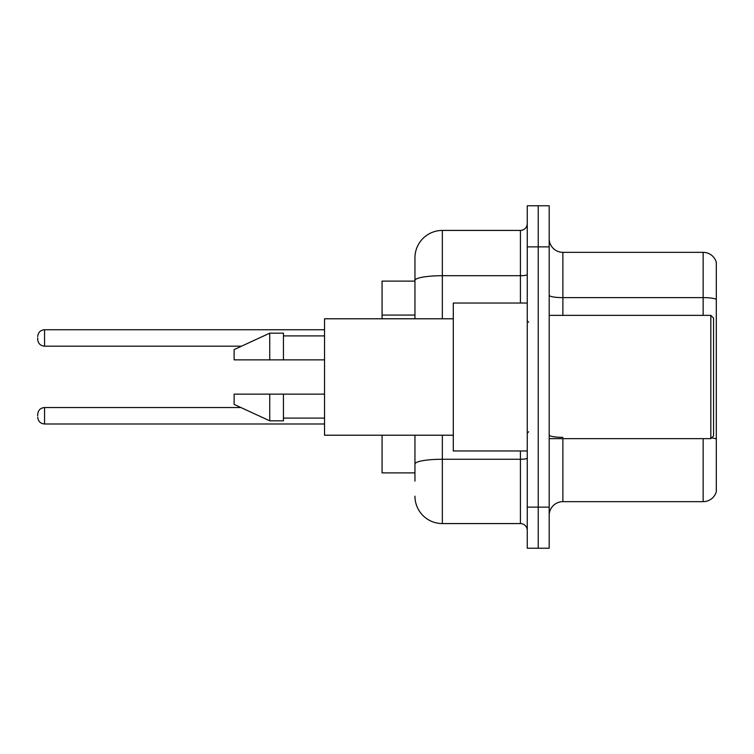 <?xml version="1.0" encoding="UTF-8"?>
<svg xmlns="http://www.w3.org/2000/svg" width="754" height="754" viewBox="0 0 754 754"><rect width="100%" height="100%" fill="white"/><g stroke="black" fill="none" stroke-linecap="round" stroke-linejoin="round"><path stroke-width="1.13" d="M414.945 281.11L382.071 281.11L382.071 318.782M414.945 472.89L382.071 472.89L382.071 435.218M549.185 515.35A13.695 13.695 0 0 1 562.88 501.655L703.152 501.655L703.152 438.639M549.185 548.224L549.185 205.776L538.224 205.776L538.224 548.224L549.185 548.224L527.263 548.224L527.263 507.131L538.224 507.131L538.224 548.224M716.3 262.213A13.695 13.695 0 0 0 703.152 252.345A13.695 13.695 0 0 1 716.3 262.213L716.3 491.787A13.695 13.695 0 0 1 703.152 501.655M716.3 299.338L716.3 299.338A13.695 2.375 180 0 0 703.152 297.623L703.152 252.345L562.88 252.345A13.695 13.695 0 0 1 549.185 238.65A13.695 13.695 0 0 0 562.88 252.345L562.88 315.361M716.3 299.526L716.3 439.054A13.695 2.375 180 0 0 711.606 437.857M414.945 481.109L414.945 435.218M527.263 205.776L538.224 205.776L527.263 205.776L527.263 507.131M538.224 205.776L538.224 507.131L549.185 507.131M442.344 435.218L442.344 523.568L520.42 523.568L520.42 450.967M414.945 257.83L414.945 280.469L414.945 257.83A27.398 27.398 0 0 1 442.344 230.432L520.42 230.432A6.852 6.852 0 0 0 527.263 223.58M414.945 318.782L414.945 280.469A27.398 4.76 180 0 1 442.344 275.71L520.42 275.71L520.42 230.432M527.263 530.42A6.852 6.852 0 0 0 520.42 523.568M442.344 523.568A27.398 27.398 0 0 1 414.945 496.17M37.7 415.765L37.7 414.398L37.7 415.765M37.7 337.962L37.7 339.328L37.7 337.962M710.824 315.361L713.557 318.103L713.557 435.897L710.824 438.639L710.824 315.361L549.185 315.361M527.263 303.033L453.295 303.033L453.295 450.967L527.263 450.967M453.295 318.782L324.54 318.782L324.54 435.218L453.295 435.218M269.743 359.875L234.126 359.875L234.126 349.602L269.743 333.164L269.743 359.875L324.54 359.875M269.743 333.164L283.438 333.164L283.438 359.875M324.54 394.125L283.438 394.125L283.438 420.836L269.743 420.836L269.743 394.125L234.126 394.125L234.126 404.398L269.743 420.836M234.126 394.125L243.193 394.125M283.438 394.125L269.743 394.125M414.945 315.068L382.071 315.068M562.88 438.639L562.88 501.655M703.152 315.361L703.152 297.623L562.88 297.623A13.695 2.375 0 0 1 549.185 295.248M549.185 246.869L527.263 246.869M562.88 437.348A13.695 2.375 -0 0 1 549.185 434.964M527.263 458.074A6.852 1.188 0 0 1 520.42 459.261L442.344 459.261A27.398 4.76 180 0 0 414.945 464.021M442.344 230.432L442.344 318.782M520.42 303.033L520.42 275.71A6.852 1.188 0 0 0 527.263 274.522M37.7 414.398C38.143 410.195 40.424 407.914 44.552 407.546L44.552 423.984L324.54 423.984M324.54 329.743L44.552 329.743L44.552 346.18C40.424 345.813 38.143 343.532 37.7 339.328M549.185 438.639L710.824 438.639M528.639 322.212L527.263 320.836M283.438 335.907L324.54 335.907M283.438 418.093L324.54 418.093M528.639 431.788L527.263 433.164M44.552 407.546L240.96 407.546M44.552 423.984C40.424 423.616 38.143 421.335 37.7 417.132M44.552 346.18L241.553 346.18M44.552 329.743C40.424 330.111 38.143 332.391 37.7 336.595"/></g></svg>
